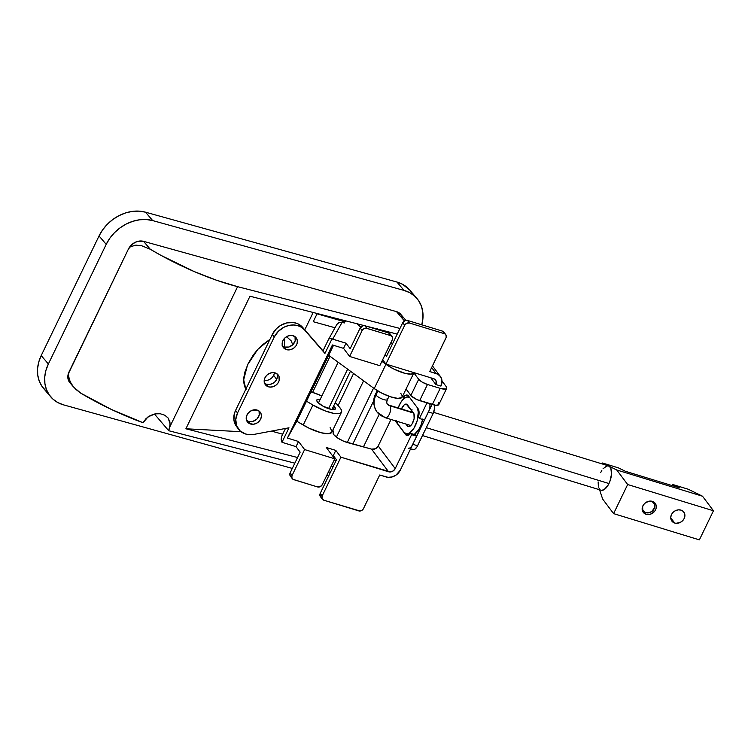 <?xml version="1.0" encoding="UTF-8"?>
<svg xmlns="http://www.w3.org/2000/svg" width="751" height="751" viewBox="0 0 751 751"><rect width="100%" height="100%" fill="white"/><g stroke="black" fill="none" stroke-linecap="round" stroke-linejoin="round"><path stroke-width="1.13" d="M274.387 372.712A8.045 6.768 -36.9 0 1 273.636 375.312A8.045 6.768 143.1 0 0 274.387 372.712M277.063 373.867A8.045 6.768 -36.9 0 1 276.678 379.358L273.636 375.312L276.678 379.358L277.438 376.533L277.053 373.829L277.438 376.533L276.678 379.358A8.045 6.768 -36.9 0 1 264.568 383.254A8.045 6.768 143.1 0 0 266.483 384.221L269.356 384.484L272.294 383.658L274.866 381.855L276.678 379.358L274.866 381.855L272.294 383.658L269.356 384.484L266.483 384.221L268.426 386.803A8.045 6.768 -36.9 0 1 265.356 384.69A8.045 6.768 -36.9 0 1 266.126 375.951A8.045 6.768 -36.9 0 1 275.148 372.9L272.275 372.627L269.337 373.463L266.765 375.265L264.953 377.762L264.192 380.579L264.577 383.292L267.159 386.267L269.825 387.075L272.791 386.793L275.598 385.451L277.832 383.263L279.147 380.55L278.996 376.42L277.504 374.233L275.148 372.9A8.045 6.768 -36.9 0 1 278.227 375.021A8.045 6.768 -36.9 0 1 277.448 383.752A8.045 6.768 -36.9 0 1 268.426 386.803L266.483 384.221L265.216 383.677L266.483 384.221A8.045 6.768 143.1 0 0 274.857 381.874A8.045 6.768 143.1 0 0 277.063 373.867M246.197 389.694L244.497 386.267L243.718 382.006L243.887 377.096L244.995 371.707L248.337 363.193L253.397 354.819L257.509 349.694L262.061 345.131L269.919 339.377L257.8 349.365L247.539 364.855L243.681 379.762L245.849 389.187M284.404 347.018L284.723 338.1L284.404 347.018M264.127 382.888L265.216 383.677L264.127 382.888M167.792 417.631L164.76 415.2L160.301 413.763L155.269 413.857L148.06 416.861L143.047 422.729L111.326 409.426L80.742 393.149A108.566 30.65 25.8 0 0 143.047 422.729L146.051 418.551L150.313 415.5L155.269 413.857L160.301 413.763L164.76 415.2L168.102 418.007L169.923 421.884L170.045 426.399L237.598 286.666A108.566 30.65 -154.2 0 1 150.303 249.266L141.742 245.774L135.912 245.136L130.411 246.732L128.421 249.05L68.51 373.472L68.81 378.429L71.57 384.334L75.682 389.271L80.742 393.149L73.485 386.925L69.974 381.517L68.341 375.134L69.026 371.923L128.421 249.05L132.936 243.69L137.104 241.559L143.535 241.334L396.481 311.609L401.194 314.922L402.555 318.593M330.402 472.332L328.487 471.835L330.402 472.332M168.102 418.007L170.195 424.09L168.684 430.708L294.833 463.17L168.684 430.708L154.453 414.017L168.684 430.708L170.045 426.399L237.598 286.666L399.954 328.45L237.598 286.666L216.551 280.245L194.199 271.562L160.808 255.284L150.303 249.266L143.535 241.334A12.166 9.819 139.5 0 0 128.421 249.05L130.411 246.732L135.912 245.136L141.742 245.774L150.303 249.266L143.535 241.334L396.481 311.609L404.395 320.893L396.481 311.609A12.166 9.819 139.5 0 1 400.659 314.218L405.878 320.339M397.223 334.111L366.141 326.112L397.223 334.111M364.16 325.596L249.98 296.213L185.891 428.774L297.565 457.519L185.891 428.774L249.98 296.213L364.16 325.596M331.219 466.174L333.134 466.671L331.219 466.174M45.811 390.736L41.915 386.267L39.193 380.945L37.719 374.984L37.569 368.6L38.752 362.048L41.202 355.58L99.038 235.945L102.68 229.797L107.365 224.22L112.922 219.423L119.127 215.593L125.746 212.871L132.523 211.36L139.198 211.134L145.516 212.186L396.922 282.029L402.639 284.319L409.868 290.177M421.762 324.864L422.944 318.311L422.794 311.928L421.33 305.957L418.598 300.644L414.702 296.176L409.811 292.721L404.094 290.43L152.688 220.587L146.37 219.536L139.686 219.771L132.908 221.273L126.29 223.995L120.085 227.835L114.537 232.632L109.853 238.208L106.21 244.347L48.374 363.982L45.914 370.45L44.741 377.002L44.891 383.385L46.355 389.356L49.087 394.669L52.974 399.138L57.874 402.592L63.591 404.883L292.289 468.417L63.591 404.883A37.437 30.218 -40.5 0 1 50.739 396.847A37.437 30.218 -40.5 0 1 48.374 363.982L106.21 244.347A37.437 30.218 -40.5 0 1 152.688 220.587L404.094 290.43A37.437 30.218 -40.5 0 1 416.946 298.476A37.437 30.218 -40.5 0 1 421.78 324.798M326.619 475.702L328.91 475.411A37.437 30.218 -40.5 0 1 326.619 475.693M363.512 446.751L379.18 414.345L363.512 446.751M69.261 381.893L67.9 378.222L69.026 371.923A12.166 9.819 139.5 0 0 69.796 382.597L73.485 386.925M373.773 400.677L352.839 443.991L373.773 400.677M304.775 329.83L313.167 312.472L304.775 329.83M373.566 388.079L347.244 442.527L373.566 388.079M336.382 437.12L363.606 380.804L336.382 437.12M386.972 332.477L387.403 331.585L386.972 332.477M335.753 461.255L334.383 459.64L335.753 461.255M282.686 434.209L271.477 431.102L282.686 434.209M241.062 431.703L185.891 428.774L241.062 431.703M292.721 344.793L291.257 340.926L286.572 336.664M416.946 298.476L409.774 290.064A37.437 30.218 139.5 0 0 396.922 282.029L404.094 290.43L396.922 282.029L145.516 212.186L152.688 220.587L145.516 212.186A37.437 30.218 139.5 0 0 99.038 235.945L106.21 244.347L99.038 235.945L41.202 355.58L48.374 363.982L41.202 355.58A37.437 30.218 139.5 0 0 43.567 388.436L50.739 396.847M264.211 380.363A8.045 6.768 143.1 0 0 273.636 375.312A8.045 6.768 -36.9 0 1 264.211 380.363M413.979 372.562L411.219 374.129L404.855 373.313L393.646 368.957L385.948 364.31L374.223 388.558A18.719 5.285 25.8 0 0 391.337 397.054A18.719 5.285 25.8 0 0 402.151 397.119L413.867 372.871A18.719 5.285 -154.2 0 1 403.062 372.806A18.719 5.285 -154.2 0 1 385.948 364.31L381.893 361.353L385.948 364.31L374.223 388.558L328.675 355.307L374.223 388.558L381.921 393.205L390.473 396.781L397.711 398.377L401.804 397.589L402.226 395.815L400.724 393.261M413.961 372.646A18.719 5.285 -154.2 0 1 413.867 372.871L418.692 379.293L413.867 372.871M333.669 405.944A10.298 2.91 -154.2 0 1 334.542 406.835L333.181 409.661L334.542 406.835A10.298 2.91 -154.2 0 1 335.331 408.957A10.298 2.91 -154.2 0 1 327.455 408.253A10.298 2.91 -154.2 0 1 317.579 402.123L322.855 406.084L331.585 409.473L335.303 409.004L335.153 407.69L333.613 405.887M336.298 403.475L335.03 403.127L336.298 403.475L339.809 407.586A22.239 6.28 -154.2 0 1 341.508 412.177A22.239 6.28 -154.2 0 1 312.914 405.014L306.492 401.184L312.914 405.014L303.226 425.066L312.914 405.014L324.967 410.825L333.406 413.285L337.762 413.698L340.607 413.078L341.686 411.482L340.888 409.051L336.298 403.475M353.571 373.482L338.072 405.549L353.571 373.482M317.204 313.514L313.242 321.7L335.03 327.755L313.242 321.7L317.204 313.514M331.689 432.445L328.074 433.749L321.099 432.745L309.121 428.23L296.805 421.236L303.226 425.066A22.239 6.28 25.8 0 0 331.811 432.219L341.508 412.177M310.97 391.928A1290.03 364.226 -154.2 0 1 312.585 392.407L321.869 395.955A22.089 6.233 25.8 0 0 312.585 392.407A1290.03 364.226 25.8 0 0 310.97 391.928M320.546 399.485L317.279 399.541L316.715 400.536L317.579 402.123A10.298 2.91 -154.2 0 1 316.791 400.001A10.298 2.91 -154.2 0 1 320.189 399.419M330.121 427.638L331.998 431.525M317.053 313.824A1290.781 364.442 -154.2 0 1 344.906 321.888A1290.781 364.442 25.8 0 0 317.053 313.824M330.036 356.303L312.585 392.407L330.036 356.303M286.403 349.619A8.045 6.768 -36.9 0 1 283.324 347.506A8.045 6.768 -36.9 0 1 284.103 338.776A8.045 6.768 -36.9 0 1 293.125 335.716L290.252 335.453L287.304 336.279L284.742 338.081L282.93 340.579L282.169 343.404L282.554 346.108L285.136 349.084L287.802 349.9L290.759 349.609L293.575 348.267L295.81 346.08L297.114 343.367L297.312 340.55L296.354 338.053L293.125 335.716A8.045 6.768 -36.9 0 1 296.194 337.837A8.045 6.768 -36.9 0 1 295.425 346.568A8.045 6.768 -36.9 0 1 286.403 349.619L284.46 347.037L286.403 349.619M282.545 346.07A8.045 6.768 143.1 0 0 284.46 347.037L282.104 345.704M250.449 423.986A8.045 6.768 -36.9 0 1 247.379 421.874A8.045 6.768 -36.9 0 1 248.149 413.134A8.045 6.768 -36.9 0 1 257.171 410.084L252.815 410.093L249.999 411.435L247.764 413.632L246.459 416.345L246.262 419.161L247.22 421.658L249.182 423.442L253.322 424.259L256.269 423.433L258.842 421.63L260.644 419.124L261.414 416.307L261.019 413.594L259.536 411.417L257.171 410.084A8.045 6.768 -36.9 0 1 260.25 412.205A8.045 6.768 -36.9 0 1 259.47 420.935A8.045 6.768 -36.9 0 1 250.449 423.986L248.506 421.405L250.449 423.986M246.591 420.438A8.045 6.768 143.1 0 0 248.506 421.405L246.15 420.072M291.181 476.801L289.98 475.421L290.158 472.848L292.101 475.43A3.746 3.154 -36.9 0 0 292.28 478.65A3.746 3.154 -36.9 0 0 293.716 479.636L317.542 486.93A3.746 3.154 -36.9 0 0 322.282 484.667L334.786 458.805L304.606 449.567L334.786 458.805L322.282 484.667L320.245 486.667L317.542 486.93L293.125 479.382L291.764 477.392L292.101 475.43L304.606 449.567L298.532 441.485L296.025 446.657L298.532 441.485L287.408 438.077L332.421 344.962L343.545 348.361L332.421 344.962L287.408 438.077L296.786 421.273L333.519 345.291L296.805 421.236L287.408 438.077L298.532 441.485L304.606 449.567L292.101 475.43L290.158 472.848L300.156 452.149L296.025 446.657L281.982 442.273L288.985 427.798L254.026 434.388L249.707 434.707L245.605 434.012L240.123 430.924L236.659 425.836L235.758 419.537L237.532 412.984L235.589 410.393A18.719 15.752 143.1 0 0 236.518 426.502L238.461 429.084A18.719 15.752 -36.9 0 1 237.532 412.984L274.265 337.002L272.322 334.411L235.589 410.393L237.532 412.984L274.265 337.002L278.386 331.266L284.244 327.089L288.694 325.493L293.237 324.986L297.574 325.587L301.433 327.258L304.54 329.896L324.93 353.43L331.933 338.954L346.042 343.188L350.173 348.689L360.18 327.999L362.123 330.581L363.522 328.947L366.216 328.196L390.689 335.613L392.482 337.246L392.548 339.17L379.799 365.681L392.304 339.818A3.746 3.154 -36.9 0 0 392.125 336.598L390.173 334.007A3.746 3.154 143.1 0 0 388.746 333.022L364.92 325.737L366.863 328.318L390.689 335.613L388.746 333.022L390.698 335.275M292.28 478.65L290.337 476.068A3.746 3.154 143.1 0 1 290.158 472.848L300.156 452.149L296.025 446.657L281.982 442.273L288.985 427.798L254.026 434.388A18.719 15.752 -36.9 0 1 245.605 434.012A18.719 15.752 -36.9 0 1 238.461 429.084M361.109 327.145L357.532 324.291A7.491 2.112 -154.2 0 1 357.232 323.812A7.491 2.112 -154.2 0 0 360.865 326.995A7.491 2.112 -154.2 0 1 357.532 324.291L357.185 323.7M320.33 496.524L320.217 493.407L336.467 459.781L333.313 455.575L335.81 450.403L340.916 457.19L322.16 495.989L320.217 493.407L336.467 459.781L333.313 455.575L335.81 450.403L326.281 447.483L334.786 458.805L326.281 447.483L335.81 450.403L340.916 457.19L390.445 471.947L393.242 470.896L395.214 468.605L411.623 434.66L410.647 433.365A9.284 4.271 107 0 1 406.685 435.402A9.284 4.271 107 0 1 405.531 434.547L408.131 435.345L405.531 434.547A9.284 4.271 107 0 1 405.333 434.256L396.218 422.128A9.209 4.243 107 0 1 395.984 421.855L397.026 422.165L395.984 421.855A9.209 4.243 107 0 1 395.439 420.832M395.289 420.363L395.984 421.855A9.209 4.243 -73 0 0 396.218 422.128L397.101 422.391L396.218 422.128L405.333 434.256L408.46 435.214L405.333 434.256A9.284 4.271 -73 0 0 405.531 434.547L407.831 435.43L410.647 433.365L415.735 434.923L416.702 436.218L400.292 470.164L396.087 475.064L392.163 476.932L388.023 477.326L379.715 474.998L363.465 508.624L362.057 510.258L360.058 511.018L323.775 500.194L321.982 498.561L322.16 495.989L340.916 457.19L388.577 471.769L371.567 449.136L343.92 441.335L337.781 438.105L333.791 434.679A11.227 3.173 -154.2 0 1 333.209 432.707A11.227 3.173 -154.2 0 1 333.209 432.689L332.796 430.192A18.719 5.285 -154.2 0 1 333.228 432.67A18.719 5.285 -154.2 0 1 333.209 432.689L333.791 434.679A11.227 3.173 -154.2 0 0 348.032 442.743L371.567 449.136A5.238 4.412 143.1 0 0 378.204 445.972L375.35 448.769L371.567 449.136L388.577 471.769A5.238 4.412 -36.9 0 0 395.214 468.605L378.204 445.972L391.008 419.471L378.204 445.972L395.214 468.605L411.623 434.66L416.702 436.218L415.735 434.923L410.647 433.365L411.623 434.66L416.702 436.218L400.292 470.164A11.227 9.453 -36.9 0 1 386.07 476.951L379.715 474.998L363.465 508.624A3.746 3.154 -36.9 0 1 358.725 510.887L323.775 500.194A3.746 3.154 -36.9 0 1 322.348 499.208A3.746 3.154 -36.9 0 1 322.16 495.989L320.217 493.407A3.746 3.154 143.1 0 0 320.395 496.627L322.348 499.208M435.589 380.034A5.238 4.412 -36.9 0 0 433.59 378.654L385.93 364.075L382.672 359.738L385.93 364.075L404.686 325.277L402.743 322.686L404.686 325.277A3.746 3.154 -36.9 0 1 409.426 323.014L407.483 320.424A3.746 3.154 143.1 0 0 402.743 322.686L386.483 356.312L385.179 354.566L386.483 356.312L402.743 322.686L404.78 320.686L407.483 320.424L442.433 331.116L445.878 334.796L446.235 337.265L429.732 371.538L437.861 374.233L440.593 376.739L441.935 380.222L440.931 386.098L435.852 384.54L436.096 380.945L433.59 378.654L385.93 364.075L404.686 325.277L406.723 323.268L409.426 323.014L444.376 333.707L442.433 331.116L407.483 320.424L409.426 323.014L444.376 333.707A3.746 3.154 -36.9 0 1 445.803 334.693A3.746 3.154 -36.9 0 1 445.991 337.912L429.732 371.538L436.087 373.482L431.656 367.577L436.087 373.482A11.227 9.453 -36.9 0 1 440.377 376.439A11.227 9.453 -36.9 0 1 440.931 386.098L435.852 384.54L430.783 377.8L435.852 384.54A5.238 4.412 -36.9 0 0 435.589 380.034L435.58 380.025M285.464 428.464L281.569 436.528L285.464 428.464M328.459 339.527L329.989 338.222L331.933 338.954L324.93 353.43L322.986 350.848L328.459 339.527L322.986 350.848L302.597 327.314L297.64 323.7L293.51 322.555L286.751 322.911L280.198 325.681L276.443 328.675L272.322 334.411L235.589 410.393L234.368 413.641L233.927 420.194L236.546 426.54M333.313 455.575L332.073 455.19L333.313 455.575M329.126 338.635L330.966 338.335L332.731 339.114L342.109 322.31L344.305 322.977L345.516 320.799L344.305 322.977L342.109 322.31L332.731 339.114L346.042 343.188L343.545 348.361L349.619 356.453L379.799 365.681L349.619 356.453L362.123 330.581L349.619 356.453L343.545 348.361L346.042 343.188L350.173 348.689L360.18 327.999L362.893 325.737L364.92 325.737L388.746 333.022L390.689 335.613A3.746 3.154 -36.9 0 1 392.125 336.598M392.66 343.536L390.858 342.803A11.227 3.173 -154.2 0 0 392.66 343.536M379.227 330.421L377.509 328.694M368.825 326.788L369.642 327.511M378.016 329.163A18.719 5.285 -154.2 0 1 378.842 329.999M342.109 322.31L339.067 322.47L336.889 324.423L339.067 322.47L342.109 322.31M445.803 334.693L443.86 332.102A3.746 3.154 143.1 0 0 442.433 331.116L444.376 333.36M321.24 497.359L320.733 496.993M295.021 336.645L295.171 340.776L292.843 344.671L288.816 347.028L284.46 347.037A8.045 6.768 143.1 0 0 292.824 344.69A8.045 6.768 143.1 0 0 295.04 336.683M259.076 411.013L259.226 415.143L256.898 419.039L252.871 421.386L248.506 421.405A8.045 6.768 143.1 0 0 256.88 419.058A8.045 6.768 143.1 0 0 259.086 411.05M281.982 442.273L281.137 439.288L281.569 436.528L281.137 439.288L281.982 442.273M272.322 334.411L274.265 337.002A18.719 15.752 -36.9 0 1 304.54 329.896L302.597 327.314A18.719 15.752 143.1 0 0 272.322 334.411M304.54 329.896L324.93 353.43L304.54 329.896M438.255 402.592L438.678 404.798L435.74 405.277L417.049 399.645L411.473 396.124L406.056 389.037L410.881 395.458A7.491 2.112 25.8 0 0 419.659 400.64L427.479 384.474L422.269 382.146L418.692 379.293L410.881 395.458L418.692 379.293A7.491 2.112 -154.2 0 0 427.479 384.474L440.189 388.361L427.479 384.474L419.659 400.64L432.369 404.526A11.227 3.173 25.8 0 0 438.837 404.564L446.648 388.398A11.227 3.173 -154.2 0 1 440.189 388.361L432.369 404.526L440.189 388.361L445.859 388.999L446.742 388.06L446.075 386.427A11.227 3.173 -154.2 0 1 446.648 388.398M442.01 381.02L446.075 386.427L442.01 381.02M424.522 420.044L419.433 418.495L418.467 417.199L419.049 411.914L417.838 408.384A9.284 4.271 107 0 1 418.467 417.199L419.433 418.495L426.981 402.883L419.433 418.495L424.522 420.044L432.069 404.432L424.522 420.044M417.838 408.384L408.253 395.646L405.653 395.261L403.4 397.148A9.209 4.243 107 0 1 407.361 395.092A9.209 4.243 107 0 1 408.722 396.256L417.838 408.384M405.146 397.683L402.63 396.124L405.146 397.683M366.863 328.318L364.92 325.737A3.746 3.154 143.1 0 0 360.18 327.999L362.123 330.581A3.746 3.154 -36.9 0 1 366.863 328.318M387.103 398.434A6.552 1.849 -154.2 0 1 387.441 399.598A6.552 1.849 -154.2 0 1 382.212 399.053A6.552 1.849 -154.2 0 1 375.988 395.035A19.657 16.541 143.1 0 0 376.842 411.792A19.657 16.541 -36.9 0 1 375.988 395.035A6.552 1.849 25.8 0 0 382.231 399.053A6.552 1.849 25.8 0 0 387.441 399.588C386.577 401.823 386.568 403.325 387.432 404.076L389.112 405.193A6.552 3.013 107 0 1 389.929 405.793A6.552 5.51 -36.9 0 1 387.394 404.029A6.552 5.51 143.1 0 0 389.929 405.793A6.552 3.013 107 0 1 389.731 413.332A6.552 3.013 107 0 1 385.282 417.716A6.552 3.013 107 0 1 384.456 417.115A19.657 16.541 -36.9 0 1 376.842 411.792M385.31 417.725A6.552 3.013 -73 0 0 389.75 413.303A6.552 3.013 -73 0 0 389.929 405.793A6.552 3.013 -73 0 0 389.084 405.183M413.585 413.031L389.929 405.793L413.585 413.031M377.931 391.008L375.988 395.035L377.931 391.008M422.494 435.561L601.11 490.215A12.729 5.867 -73 0 0 608.967 483.55L426.315 427.657L608.967 483.55A12.729 5.867 -73 0 0 608.563 465.873L433.656 412.365M649.681 501.105L645.682 502.607L643.607 504.653L642.387 507.178L642.518 511.018L643.907 513.055L646.104 514.285A7.491 6.299 -36.9 0 1 643.241 512.313A7.491 6.299 -36.9 0 1 643.954 504.193A7.491 6.299 -36.9 0 1 652.356 501.358A7.491 6.299 -36.9 0 1 655.21 503.32A7.491 6.299 -36.9 0 1 654.496 511.45A7.491 6.299 -36.9 0 1 646.104 514.285L648.77 514.538L651.511 513.768L654.853 510.99L656.064 508.465L656.243 505.845L655.36 503.527L653.53 501.856L649.681 501.105A6.552 5.51 -36.9 0 1 651.352 501.358L651.352 501.358A6.552 5.51 -36.9 0 1 653.858 503.076A6.552 5.51 -36.9 0 1 653.229 510.182A6.552 5.51 -36.9 0 1 645.879 512.67A6.552 5.51 -36.9 0 1 643.382 510.943A6.552 5.51 -36.9 0 1 642.649 506.371L642.753 509.807L644.856 512.229L648.216 512.886L651.718 511.572L654.609 507.573L654.487 504.212L652.384 501.79L649.014 501.133M601.504 490.309L604.001 489.708L607.85 485.587L609.925 481.297L611.511 474.163L610.854 468.342L609.239 466.193L606.958 465.855L603.053 468.765M601.823 470.511L600.706 472.548M598.153 481.935L598.34 486.104M598.819 487.756L599.523 489.042M377.246 390.586L375.65 393.881A6.552 1.849 25.8 0 0 375.988 395.035A6.552 1.849 -154.2 0 1 375.65 393.871M412.139 445.493L428.99 410.637M422.663 419.049L421.133 424.672L418.692 429.722L414.158 434.576M412.008 448.985L412.543 449.492M413.172 449.736L414.646 449.38L416.908 446.958L433.196 413.425L434.698 407.906L434.303 404.479M410.844 412.318L412.064 409.793M410.553 448.948L412.947 449.68A7.491 3.445 -73 0 0 417.565 445.756L412.797 444.301A7.491 3.445 107 0 1 408.178 448.225M417.565 445.756L412.797 444.301L428.427 411.961L433.196 413.425L417.565 445.756M429.76 403.728A7.491 3.445 107 0 1 428.427 411.961L433.196 413.425A7.491 3.445 -73 0 0 434.5 405.071M411.67 410.478A7.491 3.445 -73 0 0 411.013 411.886M401.475 408.976A7.491 3.445 107 0 1 406.498 404.151A7.491 3.445 107 0 1 407.427 404.845L413.51 412.928A7.491 3.445 107 0 1 413.285 421.546A7.491 3.445 107 0 1 408.187 426.559A7.491 3.445 107 0 1 407.258 425.864L409.351 426.502L407.258 425.864L405.869 424.024L408.422 426.606L409.886 426.258L412.158 423.827L414.139 418.495L413.923 413.688L406.263 404.094L404.019 405.024L401.316 409.398M396.669 420.785L398.049 424.24L404.132 432.332L406.46 433.815L409.398 433.111L413.923 428.267L417.265 420.419L418.279 412.233L417.387 407.793A14.973 6.9 107 0 1 415.688 424.888A14.973 6.9 107 0 1 406 433.712A14.973 6.9 107 0 1 404.132 432.332L398.049 424.24A14.973 6.9 107 0 1 396.763 421.236M409.614 397.448L406.807 396.96L403.738 398.743L400.762 402.442L398.152 407.953A14.973 6.9 107 0 1 408.685 396.988A14.973 6.9 107 0 1 409.614 397.448M414.308 434.482A14.973 6.9 -73 0 0 422.588 419.452M646.104 514.285L644.255 511.835L646.104 514.285M674.698 523.034L670.737 517.777L674.698 523.034L675.994 523.287L680.106 522.518L682.499 520.837L684.18 518.519L684.884 515.89L684.527 513.374L683.138 511.337L680.95 510.107A7.491 6.299 -36.9 0 1 683.804 512.069A7.491 6.299 -36.9 0 1 683.091 520.199A7.491 6.299 -36.9 0 1 674.698 523.034A7.491 6.299 -36.9 0 1 671.835 521.072A7.491 6.299 -36.9 0 1 672.558 512.942A7.491 6.299 -36.9 0 1 680.95 510.107L678.275 509.854L675.534 510.624L673.149 512.295L671.469 514.623L670.756 517.251L671.122 519.767L672.502 521.804L674.698 523.034M679.364 487.793L625.348 471.271L618.402 467.873L602.518 463.01L608.066 465.723L602.518 463.01L602.095 463.902L602.518 463.01L618.402 467.873L625.348 471.271L679.364 487.793L672.417 484.395L671.882 485.512L672.417 484.395L679.364 487.793M688.301 489.258L672.417 484.395L688.301 489.258L702.514 496.214L688.301 489.258M699.378 539.866L713.45 510.774L702.514 496.214L713.45 510.774L699.378 539.866L613.595 513.618L627.667 484.517L713.45 510.774L627.667 484.517L613.595 513.618L602.659 499.068L599.551 489.746L602.659 499.068L613.595 513.618L699.378 539.866M609.643 466.493L616.731 469.966L627.667 484.517L616.731 469.966L702.514 496.214L616.731 469.966L609.643 466.493M347.638 369.145L328.544 408.647L347.638 369.145M368.488 326.535L369.379 327.258M361.55 327.398L358.396 325.211L357.091 323.362M432.463 365.897L440.377 376.439M328.553 339.349L336.983 324.244M375.65 393.881C372.665 399.541 373.097 405.559 376.955 411.942L385.282 417.716L410.816 425.535M389.037 396.284L387.441 399.588M643.372 510.933L642.152 509.319M653.849 503.067L652.628 501.443M413.238 412.571L389.112 405.193M406.028 433.721L409.267 434.716M408.685 396.988L409.445 397.223M350.464 371.21L331.933 409.53M338.166 362.235L318.452 403.015"/></g></svg>
